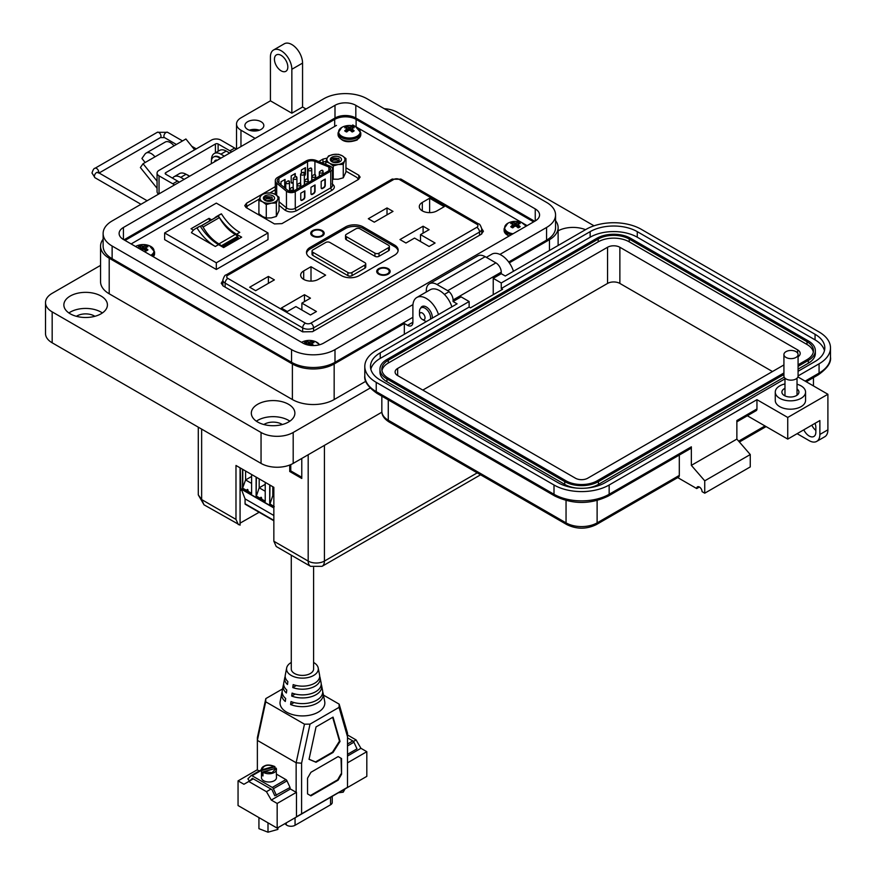 <?xml version="1.0" encoding="UTF-8"?>
<svg xmlns="http://www.w3.org/2000/svg" width="876" height="876" viewBox="0 0 876 876"><rect width="100%" height="100%" fill="white"/><g stroke="black" fill="none" stroke-linecap="round" stroke-linejoin="round"><path stroke-width="1.31" d="M527.133 225.636L523.947 223.796M522.282 222.843L357.912 127.94M356.247 126.976L352.721 124.939M336.483 125.388L131.126 243.944M222.876 280.583L221.234 283.244L223.128 285.959L302.625 331.851L312.535 331.675L481.231 234.286L483.421 231.264L481.778 228.724M275.294 186.632L246.561 203.21L244.765 205.63L246.068 207.535L274.451 223.917L281.93 223.632L358.306 179.536L360.113 177.116L358.799 175.222L345.965 167.809M327.219 158.074L322.937 159.114L318.744 161.545M301.782 477.267L290.766 470.905L290.766 464.608M273.849 496.265L272.797 495.652L273.849 495.039M251.609 483.421L245.587 479.938L251.609 476.467M265.22 491.272L259.186 487.801L265.22 484.319M240.254 484.231L240.112 467.861M274.265 506.711L269.983 503.919L272.797 495.652L272.797 486.727M242.51 469.24L242.51 488.37L245.587 479.938L245.587 471.014M251.609 493.319L246.517 490.385C247.448 488.852 247.985 489.169 248.127 491.305M242.772 469.394L242.772 488.217L246.528 490.385M265.22 501.171L256.372 496.068L259.186 487.801L259.186 478.865M260.128 498.236C261.048 496.714 261.585 497.02 261.738 499.167M269.709 484.943L269.709 504.083L269.983 485.096M256.11 477.091L256.11 496.221L256.372 477.245M245.882 504.237A1.139 0.657 -60 0 1 245.072 503.766L245.072 498.882L241.338 489.191M273.849 515.493L245.072 498.882M240.791 488.622L240.254 467.937M269.709 504.083L273.849 506.459M242.51 488.37L251.609 493.626L251.609 474.496M256.11 496.221L265.22 501.477L265.22 482.347M308.188 454.732L308.188 561.078A11.476 6.625 0 0 0 324.416 561.078A11.476 6.625 60 0 1 322.04 566.334L310.575 566.334L276.225 546.504L273.849 541.248L308.188 561.078A11.476 6.625 120 0 0 310.575 566.334M301.782 458.433L301.782 478.46L289.726 471.496L289.726 465.036M201.644 429.098L201.644 499.561L204.02 504.817L198.283 494.874L201.644 499.561L235.983 519.391L235.983 465.474L273.849 487.33L273.849 541.248M240.068 467.828L240.068 525.162L204.02 504.817M259.143 512.274L240.068 523.158M235.983 519.391L238.36 524.647M290.766 470.905L289.726 471.496M241.579 489.815L240.068 490.68M313.378 230.968A5.771 3.329 180 0 1 319.674 230.246A5.771 3.329 180 0 1 323.233 233.323A5.771 3.329 180 0 1 321.547 235.677A5.771 3.329 180 0 1 315.25 236.4A5.771 3.329 180 0 1 311.692 233.323A5.771 3.329 180 0 1 313.378 230.968M388.21 274.166A6.734 3.887 180 0 1 378.684 274.166A6.734 3.887 180 0 1 378.684 268.669A6.734 3.887 180 0 1 388.21 268.669A6.734 3.887 180 0 1 388.21 274.166L388.21 274.166M378.859 274.265A6.252 3.613 180 0 1 377.195 271.812A6.252 3.613 180 0 1 379.023 269.26A6.252 3.613 180 0 1 379.199 269.162M322.226 236.071A6.734 3.887 180 0 1 312.699 236.071A6.734 3.887 180 0 1 312.699 230.574A6.734 3.887 180 0 1 322.226 230.574A6.734 3.887 180 0 1 322.226 236.071L322.226 236.071M312.874 236.17A6.252 3.613 180 0 1 311.21 233.717A6.252 3.613 180 0 1 313.039 231.165A6.252 3.613 180 0 1 313.225 231.067M377.676 271.418A5.771 3.329 180 0 1 379.363 269.063A5.771 3.329 180 0 1 385.648 268.341A5.771 3.329 180 0 1 389.218 271.418A5.771 3.329 180 0 1 387.52 273.772A5.771 3.329 180 0 1 381.235 274.495A5.771 3.329 180 0 1 377.676 271.418L377.676 273.202A6.252 3.613 180 0 1 377.676 273.17M311.681 235.096A6.252 3.613 180 0 1 311.692 235.075L311.692 233.323M429.634 198.217L444.263 206.659L436.949 210.875A10.337 5.968 180 0 1 425.681 212.178A10.337 5.968 180 0 1 419.297 206.659A10.337 5.968 180 0 1 422.32 202.433L429.634 198.217L429.634 212.627M387.017 207.941L393.006 211.39L374.293 222.186L368.314 218.737L387.017 207.941L387.017 214.85M429.087 246.484L414.534 238.075L405.96 243.024L399.971 239.564L423.097 226.216L429.087 229.676L420.513 234.626L435.076 243.024L429.087 246.484M303.687 270.925L311.002 266.709L325.631 275.152L318.316 279.367A10.337 5.968 180 0 1 307.049 280.67A10.337 5.968 180 0 1 300.665 275.152A10.337 5.968 180 0 1 303.687 270.925L303.687 279.367M268.385 276.433L274.374 279.882L255.661 290.679L249.682 287.229L268.385 276.433L268.385 283.342M310.454 314.977L295.902 306.567L287.328 311.517L281.338 308.056L304.465 294.708L310.454 298.168L301.881 303.118L316.444 311.517L310.454 314.977M310.148 257.577A12.505 7.216 180 0 1 306.49 252.474A12.505 7.216 180 0 1 310.148 247.361L345.527 226.939A12.505 7.216 180 0 1 363.212 226.939L394.496 245.006A12.505 7.216 180 0 1 398.164 250.109A12.505 7.216 180 0 1 394.496 255.223L359.127 275.644A12.505 7.216 180 0 1 341.443 275.644L310.148 257.577M301.881 310.027L301.881 303.118M304.465 301.618L304.465 294.708M311.002 281.119L311.002 266.709M420.513 241.535L420.513 234.626M423.097 233.125L423.097 226.216M387.685 269.162A6.252 3.613 180 0 1 389.7 271.812A6.252 3.613 180 0 1 388.035 274.265M306.567 253.252A12.505 7.216 180 0 1 310.148 248.937L345.527 228.516A12.505 7.216 180 0 1 363.212 228.516L394.496 246.583A12.505 7.216 180 0 1 398.087 250.897M321.711 231.067A6.252 3.613 180 0 1 323.715 233.717A6.252 3.613 180 0 1 322.05 236.17M389.218 273.17A6.252 3.613 180 0 1 389.229 273.192L389.218 271.418M365.752 263.862L365.752 267.005A2.891 1.664 180 0 1 364.909 268.176L351.988 275.644A2.891 1.664 180 0 1 347.903 275.644L312.874 255.42A2.891 1.664 180 0 1 312.031 254.237L312.031 251.094A2.891 1.664 180 0 1 312.874 249.923L325.795 242.455A2.891 1.664 180 0 1 329.88 242.455L364.909 262.68A2.891 1.664 180 0 1 365.752 263.862A2.891 1.664 180 0 1 364.909 265.034L351.988 272.502A2.891 1.664 180 0 1 347.903 272.502L312.874 252.277A2.891 1.664 180 0 1 312.031 251.094M389.393 246.484L389.393 249.627A2.891 1.664 180 0 1 388.55 250.799L379.023 256.296A2.891 1.664 180 0 1 374.939 256.296L346.37 239.805A2.891 1.664 180 0 1 345.527 238.622L345.527 235.48A2.891 1.664 180 0 1 346.37 234.308L355.897 228.811A2.891 1.664 180 0 1 359.981 228.811L388.55 245.302A2.891 1.664 180 0 1 389.393 246.484A2.891 1.664 180 0 1 388.55 247.656L379.023 253.153A2.891 1.664 180 0 1 374.939 253.153L346.37 236.662A2.891 1.664 180 0 1 345.527 235.48M323.233 235.075A6.252 3.613 180 0 1 323.244 235.096L323.233 233.323M319.696 676.447A17.794 10.271 180 0 1 320.112 677.805A17.794 10.271 180 0 1 311.801 687.671A17.794 10.271 180 0 1 292.792 687.572L293.175 684.605A17.257 9.964 -0 0 0 311.571 684.649A17.257 9.964 -0 0 0 319.587 675.089L318.207 667.95A15.877 9.165 180 0 1 309.316 677.225A15.877 9.165 180 0 1 291.215 675.451A15.877 9.165 180 0 1 286.66 667.95A15.877 9.165 180 0 1 291.281 662.453M321.207 684.2A19.305 11.147 180 0 1 321.612 685.558A19.305 11.147 180 0 1 312.458 696.321A19.305 11.147 180 0 1 291.697 696.059L292.08 693.091A18.768 10.841 -0 0 0 312.228 693.288A18.768 10.841 -0 0 0 321.098 682.842L320.112 677.805M322.718 691.963A20.816 12.012 180 0 1 323.124 693.321A20.816 12.012 180 0 1 313.115 704.961A20.816 12.012 180 0 1 290.613 704.545L290.996 701.567A20.279 11.706 -0 0 0 312.885 701.939A20.279 11.706 -0 0 0 322.598 690.606L321.612 685.558M313.597 662.453A15.877 9.165 180 0 1 313.663 662.486A15.877 9.165 180 0 1 318.207 667.95M286.66 667.95L285.28 675.089A17.257 9.964 -0 0 0 287.865 681.539L287.481 684.506A17.794 10.271 180 0 1 284.755 677.805L283.78 682.842A18.768 10.841 -0 0 0 286.78 690.025L286.397 692.993A19.305 11.147 180 0 1 283.255 685.558L282.28 690.606A20.279 11.706 -0 0 0 285.685 698.511L285.302 701.479A20.816 12.012 180 0 1 281.754 693.321L280.156 701.545A22.415 12.943 -0 0 0 286.583 712.122A22.415 12.943 -0 0 0 312.152 714.641A22.415 12.943 -0 0 0 324.711 701.545L323.124 693.321M347.498 734.964L356.105 739.935L353.444 741.468M257.369 769.719L238.053 780.877L238.053 805.537L277.166 828.116L366.814 776.355L366.814 751.696L360.934 748.301L347.498 756.054M271.012 789.057L266.457 791.696L248.762 781.48L253.328 778.852M356.105 739.935L360.934 748.301M238.053 780.877L243.933 784.272L248.762 781.48M266.457 791.696L271.286 800.062L277.166 803.456L277.166 828.116M277.166 803.456L296.482 792.298L296.482 816.771L347.498 787.316L347.498 733.113L339.165 704.151L323.463 695.084M347.498 762.843L366.814 751.696M289.682 787.71L290.427 789.002L271.286 800.062M259.197 770.968L257.369 769.916L257.369 740.384L296.143 762.766L296.143 792.298L290.427 789.002M265.702 701.796L265.811 698.599L257.369 737.68L257.369 740.384L265.702 701.796L304.476 724.178L296.143 762.766L301.585 763.204L301.585 813.826L296.482 816.771M301.585 813.826L347.498 787.316M265.811 698.599L282.609 688.897M339.165 704.151L339.056 707.359L310.027 724.123L304.476 724.178M347.498 736.694L339.056 707.359M307.542 778.184L307.542 793.886L310.936 795.857L338.147 780.144L341.552 774.253L341.552 758.55L338.147 756.579L310.936 772.293L307.542 778.184M301.585 763.204L310.027 724.123M333.044 752.462L340.041 741.424L333.044 717.115L316.039 726.927L309.042 759.317L316.039 762.273L333.044 752.462L332.497 752.145L339.494 741.107L332.661 717.335M284.755 677.805A17.794 10.271 180 0 1 285.182 676.447M283.255 685.558A19.305 11.147 180 0 1 283.66 684.2M281.754 693.321A20.816 12.012 180 0 1 282.149 691.963M338.147 756.579L341.552 758.55M341.005 758.233L341.552 774.253M341.005 773.946L337.599 779.837L338.147 780.144M337.599 779.837L310.389 795.539M340.041 741.424L339.494 741.107M316.039 762.273L315.491 761.967L332.497 752.145M309.064 759.24L315.491 761.967M294.04 702.563L290.613 704.545M295.19 694.044L291.697 696.059M303.096 686.149A12.505 7.216 180 0 1 301.771 686.149M296.351 685.514L292.792 687.572M249.879 780.834L252.387 778.315L271.943 789.605L274.801 795.78L290.055 787.491L286.989 780.866A1.927 1.106 -120 0 0 285.894 779.585L276.477 774.154M249.452 781.085L247.886 778.852L250.941 775.764A1.927 1.106 60 0 1 251.084 775.654A1.927 1.106 60 0 1 252.047 775.753L272.294 787.447A1.927 1.106 60 0 1 273.389 788.728L286.989 780.866M276.455 795.342L273.389 788.728M276.685 195.315L276.685 183.161A7.698 4.446 180 0 1 275.294 180.609A7.698 4.446 180 0 1 277.539 177.467L306.173 160.943A7.698 4.446 180 0 1 316.028 160.439L329.989 166.09A5.771 3.329 180 0 1 330.756 166.462A5.771 3.329 180 0 1 332.453 168.816A5.771 3.329 180 0 1 330.756 171.17L330.756 187.825A5.771 3.329 -0 0 0 332.453 185.471L332.453 168.816M329.398 167.25A3.843 2.223 180 0 1 330.526 168.816A3.843 2.223 180 0 1 329.398 170.393L293.909 190.88A3.843 2.223 180 0 1 288.029 190.585L278.261 182.526A5.771 3.329 180 0 1 277.21 180.609A5.771 3.329 180 0 1 278.907 178.255L307.531 161.731A5.771 3.329 180 0 1 314.922 161.359L328.883 166.998A3.843 2.223 180 0 1 329.398 167.25M345.965 171.149L356.313 177.116A5.771 3.329 180 0 1 357.999 179.481L357.999 179.722M321.985 162.848L322.707 162.432A5.771 3.329 180 0 1 325.916 161.491M246.922 208.017A5.771 3.329 180 0 1 246.868 207.59A5.771 3.329 180 0 1 248.565 205.236L259.373 199.005M269.961 192.884L275.294 189.807M304.848 190.848L300.764 193.202L300.764 199.487A1.927 1.106 120 0 0 301.169 200.363A1.927 1.106 120 0 0 302.132 200.275L303.49 199.487A1.927 1.106 120 0 0 304.848 197.133L304.848 190.848M279.028 205.258L284.875 210.076C288.489 212.321 292.398 212.529 296.625 210.678A1.927 1.106 60 0 1 295.267 208.313L295.267 191.669L330.756 171.17M321.174 181.42L321.174 187.705A1.927 1.106 120 0 0 321.569 188.581A1.927 1.106 120 0 0 322.532 188.493L323.901 187.705A1.927 1.106 120 0 0 325.259 185.351L325.259 179.065L321.174 181.42M310.969 187.311L310.969 193.596A1.927 1.106 120 0 0 311.374 194.472A1.927 1.106 120 0 0 312.338 194.384L313.696 193.596A1.927 1.106 120 0 0 315.053 191.242L315.053 184.956L310.969 187.311M295.267 191.669A5.771 3.329 180 0 1 286.452 191.22L286.452 207.875A5.771 3.329 -0 0 0 295.267 208.313L330.756 187.825A1.927 1.106 60 0 0 332.124 190.18C335.059 188.088 335.059 185.997 332.124 183.894M276.685 183.161L286.452 191.22M301.015 200.243A1.927 1.106 120 0 0 301.793 200.078L303.151 199.29A1.927 1.106 120 0 0 304.509 196.936L304.509 191.045M321.415 188.46A1.927 1.106 120 0 0 322.193 188.296L323.562 187.508A1.927 1.106 120 0 0 324.919 185.154L324.919 179.262M311.221 194.352A1.927 1.106 120 0 0 311.987 194.187L313.356 193.399A1.927 1.106 120 0 0 314.714 191.045L314.714 185.154M280.977 184.77L280.977 181.77L285.061 179.416L285.061 185.701A1.927 1.106 -60 0 1 284.317 187.519M301.377 172.506L301.377 169.988L305.461 167.634L305.461 173.919A1.927 1.106 -60 0 1 304.344 176.109M293.175 182.58L292.54 182.953A1.927 1.106 -60 0 1 291.577 183.051A1.927 1.106 -60 0 1 291.182 182.164L291.182 175.879L295.256 173.525L295.256 176.448M284.021 187.278A1.927 1.106 120 0 0 284.711 185.504L285.061 185.701M284.711 179.613L284.711 185.504M304.344 175.594A1.927 1.106 120 0 0 305.122 173.722L305.461 173.919M305.122 167.831L305.122 173.722M291.423 182.92A1.927 1.106 120 0 0 292.201 182.756L293.175 182.186M294.916 173.722L294.916 176.448M291.281 555.198L291.281 668.968A11.158 6.439 -0 0 0 298.168 674.914A11.158 6.439 -0 0 0 310.323 673.524A11.158 6.439 -0 0 0 313.597 668.968L313.597 567.549M275.885 768.318L263.742 771.745L272.053 772.676L276.214 768.307A7.501 4.336 180 0 1 276.477 769.424A7.501 4.336 180 0 1 272.261 773.322A7.501 4.336 180 0 1 262.986 772.041L263.742 771.745L262.986 772.041L262.986 775.961A7.501 4.336 180 0 1 261.716 774.472L262.986 774.11M274.954 768.471L274.954 766.807L274.199 766.325C267.377 764.179 263.326 765.317 262.055 769.741L261.716 770.541A7.501 4.336 180 0 1 261.464 769.424L261.464 777.669A7.501 4.336 -0 0 0 272.261 781.567A7.501 4.336 -0 0 0 276.477 777.669L276.203 768.197M274.1 766.259A7.501 4.336 180 0 1 274.21 766.325L274.954 766.807L261.716 770.541L261.716 774.472M345.067 788.915L343.206 792.2L338.366 792.78M343.206 789.988L343.206 792.2M278.053 827.601L277.834 829.43L268.001 832.2L258.935 828.674L258.935 817.593M268.001 822.827L268.001 832.2M277.834 827.732L277.834 829.43M347.498 754.324L356.992 748.849L353.926 742.224A1.927 1.106 -120 0 0 352.831 740.943L347.498 737.866M286.255 822.871L286.255 824.842A5.771 3.329 -0 0 0 286.901 825.291A5.771 3.329 -0 0 0 295.059 825.291L295.059 817.79M286.255 824.842L284.842 823.681M330.559 797.291L330.559 804.792L295.059 825.291M330.559 804.792A5.771 3.329 -0 0 0 332.245 802.438L332.245 796.317M333.614 161.929L337.315 161.972M333.614 159.969L337.315 160.001M331.829 158.655L338.475 158.381M339.779 161.808A5.387 3.11 -0 0 0 340.644 161.118L339.691 161.852M339.844 157.209A5.584 3.219 -0 0 0 331.96 157.209A5.584 3.219 -0 0 0 331.96 161.764A5.584 3.219 -0 0 0 339.844 161.764A5.584 3.219 -0 0 0 339.844 157.209M332.278 161.951C330.274 158.293 332.508 157.209 338.99 158.698L339.319 161.994M332.453 179.164L338.235 179.241L343.261 177.806L345.965 172.003L345.965 158.589L344.618 160.834A9.023 5.212 180 0 1 338.235 164.513L333.209 165.947L329.529 163.166A9.023 5.212 180 0 1 327.186 158.14A9.023 5.212 180 0 1 333.57 154.461A9.023 5.212 180 0 1 342.275 155.808A9.023 5.212 180 0 1 344.618 160.834L343.261 164.392L338.235 164.513A9.023 5.212 -0 0 1 329.529 163.166L325.839 161.699L327.186 158.14L328.544 155.895L333.57 154.461L338.596 154.34L342.275 155.808L345.965 158.589M333.209 165.947L333.209 179.361M343.261 164.392L343.261 177.806M325.839 161.699L325.839 164.414M332.442 162.016L332.081 161.206L333.198 159.892L336.888 159.64L339.636 161.655M332.716 162.137L336.888 161.611L338.563 162.312M332.081 161.326L333.198 160.133L336.888 159.892L339.57 161.731M332.957 162.224L338.3 162.399M266.687 200.571L270.377 200.615M266.687 198.611L270.377 198.644M264.902 197.297L271.549 197.023M272.841 200.451A5.387 3.11 -0 0 0 273.717 199.761L272.754 200.494M272.918 195.852A5.584 3.219 -0 0 0 265.023 195.852A5.584 3.219 -0 0 0 265.023 200.407A5.584 3.219 -0 0 0 272.918 200.407A5.584 3.219 -0 0 0 272.918 195.852M265.34 200.593C263.337 196.936 265.581 195.852 272.053 197.341L272.381 200.637M258.913 200.341L258.913 213.755L262.592 216.536L266.271 218.004L271.308 217.883L276.334 216.449L279.028 210.645L279.028 197.231L277.681 199.476A9.023 5.212 180 0 1 271.308 203.155L266.271 204.59L262.592 201.809A9.023 5.212 180 0 1 260.26 196.782A9.023 5.212 180 0 1 266.632 193.103A9.023 5.212 180 0 1 275.349 194.45A9.023 5.212 180 0 1 277.681 199.476L276.334 203.035L271.308 203.155A9.023 5.212 -0 0 1 262.592 201.809L258.913 200.341L260.26 196.782L261.606 194.538L266.632 193.103L271.669 192.983L275.349 194.45L279.028 197.231M266.271 204.59L266.271 218.004M276.334 203.035L276.334 216.449M265.516 200.659L265.143 199.848L266.26 198.534L269.961 198.283L272.71 200.297M265.789 200.779L269.961 200.254L271.637 200.965M265.154 199.969L266.26 198.775L269.961 198.534L272.644 200.374M266.019 200.867L271.363 201.042M202.126 226.019A1.894 1.095 -120 0 0 201.25 225.888L217.587 216.46A1.894 1.095 60 0 1 218.463 216.591A1.894 1.095 60 0 1 219.416 217.609L203.079 227.037A1.894 1.095 -120 0 0 202.126 226.019M195.457 228.68A31.207 18.013 60 0 1 196.98 227.957A39.442 22.776 -120 0 0 215.321 246.484L191.45 232.709A31.207 18.013 60 0 1 195.457 228.68L198.677 226.829A31.207 18.013 60 0 1 200.199 226.107A39.442 22.776 -120 0 0 218.529 244.634L223.632 247.579L241.656 237.166L236.553 234.22A39.442 22.776 60 0 1 218.212 215.704A31.207 18.013 -120 0 0 216.701 216.427A31.207 18.013 -120 0 0 214.445 218.168M211.598 219.81L209.057 218.354L191.034 228.756L193.476 230.169M164.633 232.95L216.317 203.112L268.001 232.95L216.317 262.789L164.633 232.95L164.633 239.63L216.317 269.469L268.001 239.63L268.001 232.95M223.391 247.437L238.195 238.896L238.195 237.582A2.004 1.15 60 0 0 237.549 236.432A6.888 3.975 60 0 0 235.283 234.461L218.945 243.9A6.888 3.975 60 0 1 221.223 245.86A2.004 1.15 60 0 1 221.584 246.397M218.858 243.846A31.12 17.969 60 0 1 203.079 227.037M217.587 216.46A34.087 19.677 -120 0 0 216.317 217.084L200.33 226.315A34.087 19.677 60 0 1 201.25 225.888M235.195 234.418A31.12 17.969 60 0 1 219.416 217.609M238.195 237.582L222.263 246.78M238.195 237.922L239.279 238.546M209.057 218.354L209.583 220.971M216.317 262.789L216.317 269.469M196.98 227.957L200.199 226.107M236.553 234.22L239.761 232.37A39.442 22.776 60 0 1 221.431 213.843L218.212 215.704M221.431 213.843A31.207 18.013 -120 0 0 219.909 214.565L216.701 216.427M257.172 130.787A7.577 4.369 0 0 0 251.532 130.787M259.362 130.206A9.472 5.464 0 0 0 249.342 130.206M261.048 121.698A9.472 5.464 0 0 0 250.733 120.516A9.472 5.464 0 0 0 244.886 125.564A9.472 5.464 0 0 0 247.667 129.429A9.472 5.464 0 0 0 257.982 130.623A9.472 5.464 0 0 0 263.829 125.564A9.472 5.464 0 0 0 261.048 121.698M306.009 109.007L302.559 107.014L291.85 113.201L291.85 69.292A15.144 8.749 -120 0 0 281.141 50.731A15.144 8.749 -120 0 0 273.564 49.987A15.144 8.749 -120 0 0 270.421 56.918L270.421 100.828L240.966 117.833A15.144 8.749 0 0 0 236.531 124.02A15.144 8.749 0 0 0 240.966 130.206L255.124 138.386M273.564 49.987L284.273 43.8A15.144 8.749 60 0 1 291.85 44.556A15.144 8.749 60 0 1 302.559 63.105L291.85 69.292M281.141 70.836A9.472 5.464 60 0 1 274.954 62.492A9.472 5.464 60 0 1 276.4 54.903A9.472 5.464 60 0 1 281.141 55.374A9.472 5.464 60 0 1 287.317 63.718A9.472 5.464 60 0 1 285.872 71.306A9.472 5.464 60 0 1 281.141 70.836M558.121 230.826A21.78 12.571 180 0 1 585.518 229.676M513.467 271.275A18.933 10.928 -120 0 0 501.269 255.135A18.933 10.928 -120 0 0 491.797 254.193L486.344 257.347M420.644 308.188A8.519 4.917 60 0 1 422.024 306.512A8.519 4.917 60 0 1 426.284 306.928A8.519 4.917 60 0 1 432.273 318.163M438.493 314.572A18.933 10.928 -120 0 0 426.284 298.42A18.933 10.928 -120 0 0 416.812 297.49A18.933 10.928 -120 0 0 412.892 306.151L412.892 322.237A7.577 4.369 -120 0 1 411.326 325.708A7.577 4.369 -120 0 1 407.537 325.325L404.329 323.474L334.161 363.978L334.161 399.544L365.818 381.268M451.874 306.841A18.933 10.928 -120 0 0 439.675 290.69A18.933 10.928 -120 0 0 430.204 289.759L416.812 297.49M256.361 421.192A21.78 12.571 180 0 1 288.5 420.338A21.78 12.571 180 0 1 289.846 421.192M257.708 422.035A21.78 12.571 180 0 1 251.324 413.154A21.78 12.571 180 0 1 264.771 401.536A21.78 12.571 180 0 1 288.5 404.263A21.78 12.571 180 0 1 294.884 413.154A21.78 12.571 180 0 1 281.437 424.761A21.78 12.571 180 0 1 257.708 422.035M68.897 312.962A21.78 12.571 180 0 1 101.036 312.108A21.78 12.571 180 0 1 102.382 312.962M70.244 313.816A21.78 12.571 180 0 1 63.86 304.925A21.78 12.571 180 0 1 77.307 293.307A21.78 12.571 180 0 1 101.036 296.033A21.78 12.571 180 0 1 107.419 304.925A21.78 12.571 180 0 1 93.973 316.532A21.78 12.571 180 0 1 70.244 313.816M282.346 424.531A12.308 7.107 0 0 0 281.809 424.203A12.308 7.107 0 0 0 263.862 424.531M94.882 316.302A12.308 7.107 0 0 0 94.345 315.973A12.308 7.107 0 0 0 76.398 316.302M509.306 262.866L549.471 239.674A29.543 17.06 0 0 0 558.121 227.618A29.543 17.06 0 0 0 555.559 220.653M291.85 113.201L270.421 100.828M229.687 153.07L226.238 151.077A13.26 7.654 -120 0 0 219.613 150.42L214.259 153.519A13.26 7.654 60 0 1 220.883 154.176L224.333 156.158M189.512 176.262L186.062 174.269A13.26 7.654 -120 0 0 179.438 173.612L174.083 176.711A13.26 7.654 60 0 1 180.708 177.368L184.157 179.35M103.127 239.203A29.543 17.06 0 0 0 100.554 246.167A29.543 17.06 0 0 0 109.204 258.223L292.387 363.978A29.543 17.06 0 0 0 334.161 363.978M404.329 334.293L404.329 323.474M100.554 246.167L100.554 281.733A29.543 17.06 0 0 0 109.204 293.788L292.387 399.544A29.543 17.06 0 0 0 334.161 399.544M172.55 178.156A13.26 7.654 60 0 1 174.083 176.711M211.521 160.166A13.26 7.654 60 0 1 214.259 153.519M302.559 107.014L302.559 63.105M594.027 225.811L397.627 112.424A22.721 13.118 0 0 0 384.235 108.679M100.554 265.384L52.166 293.329A22.721 13.118 0 0 0 45.508 302.603A22.721 13.118 0 0 0 52.166 311.878L261.048 432.481A22.721 13.118 0 0 0 293.186 432.481L370.143 388.046M45.508 302.603L45.508 333.526A22.721 13.118 0 0 0 52.166 342.801L261.048 463.404A22.721 13.118 0 0 0 293.186 463.404L381.881 412.191M125.071 240.44A15.144 8.749 180 0 1 125.816 239.98L334.698 119.388A15.144 8.749 180 0 1 356.116 119.388L532.871 221.431A15.144 8.749 180 0 1 533.615 221.891M145.164 162.509L141.923 158.479L144.956 154.165A10.359 5.979 60 0 1 146.117 153.092A10.359 5.979 60 0 1 151.296 153.607A10.359 5.979 60 0 1 154.964 156.848L143.062 163.724L140.379 167.535L157.067 188.285M194.614 149.818L185.909 138.988L174.006 145.854A10.359 5.979 -120 0 0 170.349 142.602A10.359 5.979 -120 0 0 165.159 142.098L146.117 153.092M174.455 184.956A11.355 6.559 60 0 0 172.791 183.796L159.038 175.857A6.734 3.887 0 0 1 157.067 173.109A6.734 3.887 0 0 1 159.038 170.36L211.412 140.116A6.734 3.887 180 0 1 220.938 140.116L234.691 148.055A11.355 6.559 -120 0 1 236.356 149.227M179.219 182.208A11.355 6.559 -120 0 0 177.543 181.047L165.75 174.236A1.927 1.106 0 0 1 165.181 173.448A1.927 1.106 0 0 1 165.75 172.66L215.408 143.993A1.927 1.106 0 0 1 218.124 143.993L229.928 150.803A11.355 6.559 60 0 1 231.593 151.975M157.067 173.109L157.067 191.658A6.734 3.887 0 0 0 158.589 194.122M157.067 181.146L143.062 163.724M150.344 159.52A2.792 1.61 -120 0 0 149.905 159.651A2.792 1.61 -120 0 0 149.588 159.936L150.311 159.52M214.653 161.753A1.27 0.734 60 0 1 214.74 160.954A6.756 3.898 60 0 1 215.441 160.33A6.756 3.898 60 0 1 216.339 160.034A1.27 0.734 60 0 1 217.073 160.352M211.488 163.582A10.556 6.099 60 0 1 213.547 157.045A10.556 6.099 60 0 1 218.825 157.56A10.556 6.099 60 0 1 220.226 158.534M220.829 158.184A10.556 6.099 -120 0 0 219.416 157.22A10.556 6.099 -120 0 0 214.138 156.694A10.556 6.099 -120 0 0 213.853 156.881M215.244 161.403A1.27 0.734 60 0 1 215.343 160.615A6.756 3.898 60 0 1 215.759 160.188M189.523 176.262A10.556 6.099 -120 0 0 188.121 175.288A10.556 6.099 -120 0 0 186.665 174.62M419.516 314.604A3.909 2.256 60 0 1 422.276 313.006A3.909 2.256 60 0 1 425.046 317.802A3.909 2.256 60 0 1 422.276 319.39A3.909 2.256 60 0 1 419.516 314.604L419.516 311.407A7.829 4.522 60 0 1 421.137 307.826A7.829 4.522 60 0 1 425.046 308.21A7.829 4.522 60 0 1 430.423 319.225M426.36 321.569A7.829 4.522 60 0 1 425.046 320.988L422.276 319.39L425.046 320.988M535.247 208.915A14.728 8.508 180 0 1 539.561 214.938A14.728 8.508 180 0 1 535.247 220.949L535.247 208.915L355.82 105.328L355.82 118.008L534.678 221.278M535.247 220.949L323.682 343.085A14.728 8.508 180 0 1 302.855 343.085L123.428 239.498A14.728 8.508 180 0 1 119.114 233.487A14.728 8.508 180 0 1 123.428 227.475L334.993 105.328A14.728 8.508 180 0 1 355.82 105.328M499.889 254.423L546.558 227.475A30.715 17.739 0 0 0 555.559 214.938A30.715 17.739 0 0 0 546.558 202.389L367.132 98.802A30.715 17.739 0 0 0 323.682 98.802L112.128 220.949A30.715 17.739 0 0 0 103.127 233.487A30.715 17.739 0 0 0 112.128 246.025L291.555 349.623A30.715 17.739 0 0 0 334.993 349.623L412.968 304.596M355.82 118.008A14.728 8.508 0 0 0 334.993 118.008L123.998 239.827M508.693 262.012L546.558 240.155A30.715 17.739 0 0 0 555.559 227.618L555.559 214.938M103.127 233.487L103.127 246.167A30.715 17.739 0 0 0 112.128 258.705L291.555 362.303A30.715 17.739 0 0 0 334.993 362.303L412.892 317.32M797.029 384.235A15.144 8.749 180 0 1 805.559 392.098A15.144 8.749 180 0 1 801.124 398.284A15.144 8.749 180 0 1 784.622 400.179A15.144 8.749 180 0 1 775.271 392.098A15.144 8.749 180 0 1 779.706 385.911A15.144 8.749 180 0 1 784.973 383.94M805.559 392.098L805.559 400.441A15.144 8.749 180 0 1 801.124 406.628A15.144 8.749 180 0 1 784.622 408.523A15.144 8.749 180 0 1 775.271 400.441L775.271 392.098M784.973 388.309A8.519 4.917 0 0 0 784.392 388.615A8.519 4.917 0 0 0 781.896 392.098A8.519 4.917 0 0 0 787.163 396.642A8.519 4.917 0 0 0 796.437 395.58A8.519 4.917 0 0 0 798.934 392.098A8.519 4.917 0 0 0 797.029 388.999M815.852 430.434A9.461 5.464 60 0 1 811.833 425.178M784.973 378.848L605.141 482.676A33.321 19.239 180 0 1 558.023 482.676L380.239 380.042A33.321 19.239 180 0 1 370.482 366.442A33.321 19.239 180 0 1 380.239 352.831L469.131 301.519L461.105 296.876L453.067 301.519L457.086 303.83L376.231 350.52A39.004 22.513 0 0 0 364.799 366.442A39.004 22.513 0 0 0 376.231 382.363L554.004 484.997A39.004 22.513 0 0 0 609.159 484.997L756.952 399.675L787.743 417.447L787.743 439.095L819.87 420.546L819.87 434.452A15.144 8.749 60 0 1 816.728 441.384L824.765 436.752A15.144 8.749 -120 0 0 827.897 429.82L827.897 394.266L797.916 376.943M803.807 429.82A9.461 5.464 -120 0 0 813.892 436.467A9.461 5.464 -120 0 0 815.852 432.131L815.852 427.499A9.461 5.464 -120 0 0 815.041 423.327M805.143 381.126L819.071 373.088L819.071 363.814L798.08 375.924M787.743 417.447L827.897 394.266M819.071 363.814A39.004 22.513 0 0 0 830.492 347.892A39.004 22.513 0 0 0 819.071 331.971L641.287 229.326A39.004 22.513 0 0 0 586.132 229.326L505.277 276.006L501.258 273.695L493.232 278.327L501.258 282.97L590.15 231.647A33.321 19.239 180 0 1 637.268 231.647L815.052 334.282A33.321 19.239 180 0 1 824.809 347.892A33.321 19.239 180 0 1 815.052 361.492L798.08 371.293M816.728 441.384A15.144 8.749 60 0 1 809.161 440.639L797.105 433.675M699.387 487.012L696.705 488.556L677.739 477.606M501.258 273.695L501.258 272.151A7.577 4.369 -120 0 0 495.904 262.877L485.195 256.69A15.144 8.749 -120 0 0 477.628 255.934L429.426 283.758A15.144 8.749 60 0 1 437.004 284.514L447.713 290.701A7.577 4.369 60 0 1 453.067 299.975L453.067 301.519M736.869 421.816L756.163 410.68A3.789 2.19 -120 0 0 756.952 408.95L756.952 399.675M747.348 415.772L787.743 439.095M609.159 484.997L609.159 494.272L691.35 446.815L691.35 465.364L736.869 439.095L736.869 420.546L756.952 408.95M493.232 294.719L493.232 278.327M590.15 231.647L590.15 237.21L501.258 288.532L502.594 289.299L470.467 307.848L469.131 307.082L469.131 301.519M469.131 307.082L380.239 358.404L380.239 352.831M370.833 369.223A33.321 19.239 180 0 1 380.239 358.404M590.15 237.21A33.321 19.239 180 0 1 637.268 237.21L815.052 339.855A33.321 19.239 180 0 1 824.458 350.674M501.258 288.532L501.258 282.97M597.114 500.524L597.114 522.873A3.789 2.19 -120 0 1 596.326 524.604L678.517 477.146A3.789 2.19 -120 0 0 679.305 475.416L597.114 522.873A21.966 12.68 180 0 1 566.049 522.873L388.276 420.228A21.966 12.68 180 0 1 381.837 411.271L381.837 396.16M679.305 455.06L679.305 475.416M696.705 488.556A3.789 2.19 60 0 1 697.493 486.826A3.789 2.19 60 0 1 700.406 487.833A3.789 2.19 60 0 1 702.059 491.644L704.742 493.188L704.742 480.825L691.35 465.364M691.35 446.815A3.789 2.19 60 0 1 690.573 448.556L608.371 496.002C590.512 504.576 572.652 504.576 554.793 496.002A3.789 2.19 120 0 1 554.004 494.272A39.004 22.513 0 0 0 609.159 494.272A3.789 2.19 60 0 1 608.371 496.002M704.742 493.188L750.261 466.919L750.261 454.545L736.869 439.095M426.294 292.015L426.294 290.701A15.144 8.749 60 0 1 429.426 283.758M704.742 480.825L750.261 454.545M783.921 374.512L598.45 481.603A23.849 13.775 180 0 1 564.713 481.603L386.94 378.958A23.849 13.775 180 0 1 379.954 369.223A23.849 13.775 180 0 1 386.94 359.478L596.841 238.294A23.849 13.775 180 0 1 630.578 238.294L808.351 340.928A23.849 13.775 180 0 1 815.348 350.674L815.348 353.455A23.849 13.775 180 0 1 808.351 363.19L798.08 369.125M784.184 377.151L598.45 484.384A23.849 13.775 180 0 1 586.887 488.063M576.266 488.063A23.849 13.775 180 0 1 564.713 484.384L386.94 381.739A23.849 13.775 180 0 1 379.954 372.004L379.954 369.223M815.348 350.674A23.849 13.775 180 0 1 808.351 360.408L798.08 366.343M783.921 372.968L597.114 480.825A21.966 12.68 180 0 1 566.049 480.825L388.276 378.191A21.966 12.68 180 0 1 381.837 369.223A21.966 12.68 180 0 1 388.276 360.255L598.177 239.071A21.966 12.68 180 0 1 629.242 239.071L807.015 341.706A21.966 12.68 180 0 1 813.454 350.674A21.966 12.68 180 0 1 807.015 359.642L798.08 364.799M381.98 370.614A21.966 12.68 180 0 1 388.276 363.036L598.177 241.853A21.966 12.68 180 0 1 629.242 241.853L807.015 344.487A21.966 12.68 180 0 1 813.322 352.064M783.921 364.931L587.741 478.197A8.705 5.026 180 0 1 575.423 478.197L397.649 375.563A8.705 5.026 180 0 1 395.098 372.004A8.705 5.026 180 0 1 397.649 368.446L607.55 247.262A8.705 5.026 180 0 1 619.869 247.262L797.642 349.896A8.705 5.026 180 0 1 800.193 353.455A8.705 5.026 180 0 1 798.08 356.74M422.812 390.094L607.55 283.43A8.705 5.026 180 0 1 619.869 283.43L772.479 371.544M796.01 357.43A7.074 4.084 180 0 1 788.29 358.317A7.074 4.084 180 0 1 783.921 354.539A7.074 4.084 180 0 1 786.002 351.648A7.074 4.084 180 0 1 793.711 350.761A7.074 4.084 180 0 1 798.08 354.539A7.074 4.084 180 0 1 796.01 357.43M798.08 354.539L798.08 376.056A7.074 4.084 180 0 1 796.01 378.947A7.074 4.084 180 0 1 788.29 379.834A7.074 4.084 180 0 1 783.921 376.056L783.921 354.539M313.816 345.571A16.48 10.304 -115.5 0 0 312.316 344.235A16.447 5.946 -99.2 0 0 311.922 343.611A16.447 4.292 -72.4 0 1 312.316 343.14A16.48 8.651 -55.8 0 1 313.98 342.625A5.431 3.143 0 0 0 311.944 341.454A16.48 10.304 115.5 0 0 310.214 341.925A16.447 13.184 140.4 0 0 309.261 342.067A16.447 13.184 -140.4 0 0 308.308 341.925A16.48 10.304 -115.5 0 0 306.567 341.454A5.431 3.143 -0 0 0 305.417 341.969A5.431 3.143 -0 0 0 304.53 342.625A16.48 8.651 55.8 0 1 306.195 343.14A16.447 4.292 72.4 0 1 306.589 343.611A16.447 5.946 99.2 0 0 306.195 344.235A16.48 10.304 115.5 0 0 305.943 344.454M301.618 342.319A10.797 6.231 -0 0 0 301.574 342.341L302.997 341.64A10.797 6.231 -0 0 0 301.618 342.319M319.51 344.783A10.797 6.231 -0 0 0 315.513 341.64L315.513 341.64A16.48 16.48 0 0 0 302.997 341.64M309.031 345.221A16.447 11.53 -32.3 0 1 309.261 345.155A16.447 11.53 32.3 0 1 309.929 345.363M306.709 344.684L306.589 343.611M306.972 344.761L306.567 341.454M308.122 345.045L308.308 341.925M309.261 345.155L309.261 342.067M310.411 345.418L310.214 341.925M311.451 345.516L311.944 341.454M311.703 345.527L311.922 343.611M312.195 345.56L312.316 344.235M141.693 250.043A16.48 8.651 -55.8 0 1 142.262 249.594A16.447 11.53 -32.3 0 1 143.215 249.288A16.447 11.53 32.3 0 1 144.168 249.594A16.48 8.651 55.8 0 1 145.909 251.051A5.431 3.143 0 0 0 147.059 250.547A5.431 3.143 0 0 0 147.934 249.879A16.48 10.304 -115.5 0 0 146.281 248.379A16.447 5.946 -99.2 0 0 145.887 247.744A16.447 4.292 -72.4 0 1 146.281 247.273A16.48 8.651 -55.8 0 1 147.934 246.769A5.431 3.143 0 0 0 145.909 245.598A16.48 10.304 115.5 0 0 144.168 246.057A16.447 13.184 140.4 0 0 143.215 246.211A16.447 13.184 -140.4 0 0 142.262 246.057A16.48 10.304 -115.5 0 0 140.532 245.598A5.431 3.143 -0 0 0 139.383 246.101A5.431 3.143 -0 0 0 138.496 246.769A16.48 8.651 55.8 0 1 140.16 247.273A16.447 4.292 72.4 0 1 140.543 247.744A16.447 5.946 99.2 0 0 140.16 248.379A16.48 10.304 115.5 0 0 139.612 248.839M135.583 246.452A10.797 6.231 -0 0 0 135.528 246.484L136.963 245.784A10.797 6.231 -0 0 0 135.583 246.452M150.803 255.299A10.797 6.231 -0 0 0 150.858 255.266A10.797 6.231 -0 0 0 149.478 245.784L149.478 245.784A16.48 16.48 0 0 0 136.963 245.784M140.237 249.2L140.16 248.379M140.751 249.496L140.543 247.744M141.025 249.66L140.532 245.598M142.054 249.759L142.262 246.057M143.215 249.288L143.215 246.211M144.387 249.759L144.168 246.057M145.306 250.514L145.909 245.598M145.547 250.722L145.887 247.744M146.04 251.007L146.281 248.379M345.582 127.053A5.431 3.143 -0 0 0 344.706 127.721A16.48 8.651 55.8 0 1 346.37 128.224A16.447 4.292 72.4 0 1 346.754 128.695A16.447 5.946 99.2 0 0 346.37 129.33A16.48 10.304 115.5 0 0 344.706 130.831A5.431 3.143 0 0 0 345.582 131.488A5.431 3.143 0 0 0 346.732 131.991A16.48 8.651 -55.8 0 1 348.473 130.535A16.447 11.53 -32.3 0 1 349.425 130.239A16.447 11.53 32.3 0 1 350.378 130.535A16.48 8.651 55.8 0 1 352.119 131.991A5.431 3.143 0 0 0 353.269 131.488A5.431 3.143 0 0 0 354.145 130.831A16.48 10.304 -115.5 0 0 352.48 129.33A16.447 5.946 -99.2 0 0 352.097 128.695A16.447 4.292 -72.4 0 1 352.48 128.224A16.48 8.651 -55.8 0 1 354.145 127.721A5.431 3.143 0 0 0 352.119 126.549A16.48 10.304 115.5 0 0 350.378 127.009A16.447 13.184 140.4 0 0 349.425 127.151A16.447 13.184 -140.4 0 0 348.473 127.009A16.48 10.304 -115.5 0 0 346.732 126.549A5.431 3.143 -0 0 0 345.582 127.053M341.793 127.403A10.797 6.231 -0 0 0 341.793 136.218A10.797 6.231 -0 0 0 357.058 136.218A10.797 6.231 -0 0 0 355.689 126.735L355.689 126.735A16.48 16.48 0 0 0 343.162 126.735L343.162 126.735A10.797 6.231 -0 0 0 341.793 127.403M346.6 131.947L346.37 129.33M347.104 131.663L346.754 128.695M347.334 131.455L346.732 126.549M348.265 130.699L348.473 127.009M349.425 130.239L349.425 127.151M350.597 130.699L350.378 127.009M351.517 131.455L352.119 126.549M351.747 131.663L352.097 128.695M352.251 131.947L352.48 129.33M511.617 222.909A5.431 3.143 -0 0 0 510.741 223.577A16.48 8.651 55.8 0 1 512.405 224.081A16.447 4.292 72.4 0 1 512.788 224.552A16.447 5.946 99.2 0 0 512.405 225.187A16.48 10.304 115.5 0 0 510.741 226.687A5.431 3.143 0 0 0 511.617 227.355A5.431 3.143 0 0 0 512.767 227.859A16.48 8.651 -55.8 0 1 514.508 226.402A16.447 11.53 -32.3 0 1 515.46 226.096A16.447 11.53 32.3 0 1 516.413 226.402A16.48 8.651 55.8 0 1 518.154 227.859A5.431 3.143 0 0 0 519.304 227.355A5.431 3.143 0 0 0 520.18 226.687A16.48 10.304 -115.5 0 0 518.515 225.187A16.447 5.946 -99.2 0 0 518.132 224.552A16.447 4.292 -72.4 0 1 518.515 224.081A16.48 8.651 -55.8 0 1 520.18 223.577A5.431 3.143 0 0 0 518.154 222.405A16.48 10.304 115.5 0 0 516.413 222.865A16.447 13.184 140.4 0 0 515.46 223.019A16.447 13.184 -140.4 0 0 514.508 222.865A16.48 10.304 -115.5 0 0 512.767 222.405A5.431 3.143 -0 0 0 511.617 222.909M525.994 226.293A10.797 6.231 -0 0 0 521.724 222.592A16.48 16.48 0 0 0 509.197 222.592L509.197 222.592A10.797 6.231 -0 0 0 507.828 223.26A10.797 6.231 -0 0 0 505.091 229.403A10.797 6.231 -0 0 0 513.073 233.75M521.724 222.592L526.169 226.194M512.635 227.815L512.405 225.187M513.139 227.53L512.788 224.552M513.38 227.322L512.767 222.405M514.3 226.566L514.508 222.865M515.46 226.096L515.46 223.019M516.632 226.566L516.413 222.865M517.552 227.322L518.154 222.405M517.793 227.53L518.132 224.552M518.285 227.815L518.515 225.187M246.561 203.21L246.561 207.809M358.799 175.222L358.799 179.219M322.937 159.114L322.937 162.301M273.849 520.377L245.072 503.766M273.849 507.697L240.254 488.304M324.416 445.369L324.416 561.078L477.223 472.865M479.522 235.261L479.522 232.052L313.553 327.876L313.553 331.084M481.778 233.925L481.778 228.91A7.698 4.446 180 0 1 479.522 232.052A3.843 2.223 -120 0 0 476.807 227.333L310.827 323.156A3.843 2.223 60 0 1 313.553 327.876A7.698 4.446 180 0 1 302.669 327.876L225.121 283.101L225.121 287.109M302.669 331.873L302.669 327.876A3.843 2.223 -60 0 1 305.395 323.156L227.848 278.393A3.843 2.223 120 0 0 225.121 283.101A7.698 4.446 180 0 1 222.876 279.959L222.876 285.795M481.778 228.91C480.563 225.373 479.544 223.741 478.723 224.004A3.843 2.223 120 0 0 476.807 224.19A3.843 2.223 180 0 1 476.807 227.333M476.807 224.19L399.259 179.427A3.843 2.223 -60 0 1 401.186 179.23L391.89 179.23A3.843 2.223 60 0 1 393.817 179.427L227.848 275.25A3.843 2.223 0 0 0 227.848 278.393M310.827 323.156A3.843 2.223 180 0 1 305.395 323.156M399.259 179.427A3.843 2.223 0 0 0 393.817 179.427M422.32 202.433L422.32 210.875M227.848 275.25A3.843 2.223 -120 0 0 225.92 275.053C225.099 274.79 224.081 276.422 222.876 279.959M310.148 247.361L310.148 248.937M345.527 228.516L345.527 226.939M394.496 245.006L394.496 246.583M363.212 226.939L363.212 228.516M351.988 272.502L351.988 275.644M364.909 268.176L364.909 265.034M312.874 255.42L312.874 252.277M347.903 275.644L347.903 272.502M346.37 236.662L346.37 239.805M374.939 256.296L374.939 253.153M379.023 256.296L379.023 253.153M388.55 250.799L388.55 247.656M261.464 770.311L252.047 775.753M272.294 787.447L285.894 779.585M251.084 775.654L261.464 769.665L251.248 775.588M288.97 181.836A1.872 1.084 180 0 1 289.518 182.602A1.872 1.084 180 0 1 288.357 183.599A1.872 1.084 180 0 1 286.31 183.369A1.872 1.084 180 0 1 285.762 182.602L285.762 188.712M296.384 177.554A1.872 1.084 180 0 1 296.931 178.321A1.872 1.084 180 0 1 295.77 179.317A1.872 1.084 180 0 1 293.734 179.087A1.872 1.084 180 0 1 293.175 178.321L293.175 188.209M303.797 173.273A1.872 1.084 180 0 1 304.344 174.039A1.872 1.084 180 0 1 303.184 175.036A1.872 1.084 180 0 1 301.147 174.806A1.872 1.084 180 0 1 300.588 174.039L300.588 183.927M311.21 168.991A1.872 1.084 180 0 1 311.757 169.758A1.872 1.084 180 0 1 310.597 170.754A1.872 1.084 180 0 1 308.56 170.524A1.872 1.084 180 0 1 308.013 169.758L308.013 179.646M322.532 171.247A1.872 1.084 180 0 1 323.08 172.014A1.872 1.084 180 0 1 321.93 173.01A1.872 1.084 180 0 1 319.882 172.78A1.872 1.084 180 0 1 319.335 172.014L319.335 176.196M315.119 175.529A1.872 1.084 180 0 1 315.667 176.295A1.872 1.084 180 0 1 314.517 177.291A1.872 1.084 180 0 1 312.469 177.061A1.872 1.084 180 0 1 311.922 176.295L311.922 180.478M307.706 179.81A1.872 1.084 180 0 1 308.253 180.576A1.872 1.084 180 0 1 307.104 181.573A1.872 1.084 180 0 1 305.056 181.343A1.872 1.084 180 0 1 304.509 180.576L304.509 184.759M300.293 184.091A1.872 1.084 180 0 1 300.84 184.858A1.872 1.084 180 0 1 299.68 185.854A1.872 1.084 180 0 1 297.643 185.624A1.872 1.084 180 0 1 297.095 184.858L297.095 189.041M292.88 188.373A1.872 1.084 180 0 1 293.427 189.139A1.872 1.084 180 0 1 292.266 190.136A1.872 1.084 180 0 1 290.23 189.906A1.872 1.084 180 0 1 289.671 189.139L289.671 191.351M296.625 210.678L332.124 190.18M284.875 210.076A1.927 1.292 129.5 0 0 286.452 207.875L279.028 201.743M314.922 161.359L314.922 174.795M328.883 170.689L328.883 166.998M307.531 179.098L307.531 161.731M278.907 178.255L278.907 183.062M274.768 766.533C268.089 763.817 263.654 764.781 261.464 769.424A7.501 4.336 180 0 1 263.84 766.259M262.055 769.741L274.199 766.325M347.498 744.02L352.831 740.943M347.498 745.936L353.926 742.224M215.321 246.484L218.529 244.634M235.283 234.461L218.945 243.9M237.549 236.432L221.223 245.86M226.238 151.077L220.883 154.176M186.062 174.269L180.708 177.368M407.537 325.325L412.892 322.237M549.471 239.674L549.471 250.492M292.387 363.978L292.387 399.544M109.204 258.223L109.204 293.788M240.966 130.206L240.966 146.555M293.186 432.481L293.186 463.404M261.048 432.481L261.048 463.404M52.166 311.878L52.166 342.801M532.871 221.431L532.871 222.318M356.116 119.388L356.116 126.9M334.698 119.388L334.698 126.418M125.816 239.98L125.816 240.878M229.928 150.803L234.691 148.055M172.791 183.796L177.543 181.047M218.124 143.993L218.124 151.285M215.408 152.851L215.408 143.993M165.75 172.66L165.75 174.236M159.038 175.857L159.038 193.859M174.006 145.854L154.964 156.848M214.74 160.954L215.343 160.615M334.993 105.328L334.993 118.008M123.428 227.475L123.428 239.498M546.558 227.475L546.558 240.155M334.993 349.623L334.993 362.303M291.555 349.623L291.555 362.303M112.128 246.025L112.128 258.705M98.659 172.758A3.077 1.774 -120 0 0 98.725 172.167A3.077 1.774 -120 0 0 96.557 168.4A3.077 1.774 -120 0 0 95.024 168.247C94.05 168.17 93.031 169.758 91.991 172.999L95.024 177.751A3.077 1.774 120 0 1 94.389 176.35A3.077 1.774 120 0 1 96.557 172.583A3.077 1.774 120 0 1 98.09 172.43L98.134 172.999M176.394 144.474L164.524 137.62A3.077 1.774 -60 0 1 163.889 136.218A3.077 1.774 -60 0 1 166.057 132.451A3.077 1.774 -60 0 1 167.601 132.309L157.286 132.309A3.077 1.774 -120 0 1 158.819 132.451A3.077 1.774 -120 0 1 160.987 136.218A3.077 1.774 -120 0 1 160.352 137.62L99.087 172.999M807.015 382.21L807.015 381.323M819.87 434.452L827.897 429.82M818.283 374.819A3.789 2.19 -120 0 0 819.071 373.088A39.004 22.513 180 0 0 830.492 357.167C831.346 362.565 827.283 368.446 818.283 374.819L806.248 381.761M554.004 484.997L554.004 494.272L376.231 391.638A3.789 2.19 120 0 0 377.009 393.368L554.793 496.002M376.231 382.363L376.231 391.638A39.004 22.513 0 0 1 364.799 375.716L364.799 366.442M501.258 272.151L453.067 299.975M815.052 334.282L815.052 339.855M637.268 231.647L637.268 237.21M381.837 411.271C381.761 415.301 384.17 418.859 389.053 421.969A3.789 2.19 -60 0 1 388.276 420.228L388.276 399.872M389.053 421.969L566.838 524.604A3.789 2.19 -60 0 1 566.049 522.873L566.049 500.524M764.978 425.955L738.654 441.154M437.004 284.514L485.195 256.69M447.713 290.701L495.904 262.877M808.351 360.408L808.351 363.19M386.94 381.739L386.94 378.958M564.713 484.384L564.713 481.603M598.45 484.384L598.45 481.603M807.015 341.706L807.015 344.487M629.242 239.071L629.242 241.853M598.177 239.071L598.177 241.853M388.276 360.255L388.276 363.036M797.642 349.896L797.642 353.127M619.869 247.262L619.869 283.43M607.55 247.262L607.55 283.43M397.649 368.446L397.649 375.563M153.267 256.723A11.366 6.559 -0 0 0 154.581 253.657L154.581 251.872L149.478 245.784M152.03 256.011A11.366 6.559 -0 0 0 154.581 251.872M343.162 126.735L341.728 127.436L338.059 132.823A11.366 6.559 -0 0 0 341.388 137.455A11.366 6.559 -0 0 0 357.463 137.455A11.366 6.559 -0 0 0 360.792 132.823L360.792 134.608A11.366 6.559 -0 0 1 357.463 139.24A11.366 6.559 -0 0 1 341.388 139.24A11.366 6.559 -0 0 1 338.059 134.608C340.906 141.649 347.268 143.445 357.123 139.996L360.792 134.608M509.197 222.592L507.762 223.292L504.105 228.68A11.366 6.559 -0 0 0 507.423 233.323A11.366 6.559 -0 0 0 511.288 234.779M508.638 236.312L504.105 230.465A11.366 6.559 -0 0 0 507.423 235.107A11.366 6.559 -0 0 0 509.252 235.962M245.313 504.291L273.849 520.76M240.418 488.655L273.849 507.96M480.574 474.803L322.04 566.334M198.283 494.874L198.283 427.16M478.723 224.004L401.186 179.23M225.92 275.053L391.89 179.23M285.762 182.602C288.292 180.248 289.551 180.248 289.518 182.602L289.518 191.307M293.175 178.321C295.716 175.966 296.964 175.966 296.931 178.321L296.931 189.139M300.588 174.039C303.129 171.685 304.377 171.685 304.344 174.039L304.344 184.858M308.013 169.758C310.542 167.404 311.79 167.404 311.757 169.758L311.757 180.576M319.335 172.014C321.864 169.659 323.113 169.659 323.08 172.014L323.08 174.039M311.922 176.295C314.451 173.941 315.699 173.941 315.667 176.295L315.667 178.31M304.509 180.576C307.038 178.222 308.286 178.222 308.253 180.576L308.253 182.591M297.095 184.858C299.625 182.504 300.873 182.504 300.84 184.858L300.84 186.873M289.671 189.139C292.212 186.785 293.46 186.785 293.427 189.139L293.427 191.11M275.294 180.609L275.294 194.417M276.093 768.153L263.271 771.767M558.121 227.618L558.121 245.499M236.531 124.02L236.531 149.117M213.547 157.045L214.138 156.694M421.137 307.826L424.061 306.14M444.384 294.402L449.081 291.686M140.981 204.283L95.024 177.751M147.124 200.735L98.09 172.43M95.024 168.247L157.286 132.309M164.524 137.62L160.352 137.62M167.601 132.309L182.536 140.926M191.756 146.259L196.268 148.865M813.454 385.922L813.454 377.611M830.492 357.167L830.492 347.892M596.326 524.604C586.493 529.356 576.671 529.356 566.838 524.604M739.399 442.008L766.095 426.59M377.009 393.368C368.04 387.05 363.967 381.17 364.799 375.716M784.973 378.202L784.973 395.886M797.029 378.202L797.029 395.196M319.652 344.739L315.513 341.64M153.475 256.843L154.581 253.657M338.059 132.823L338.059 134.608M360.792 132.823L355.689 126.735M504.105 228.68L504.105 230.465"/></g></svg>
